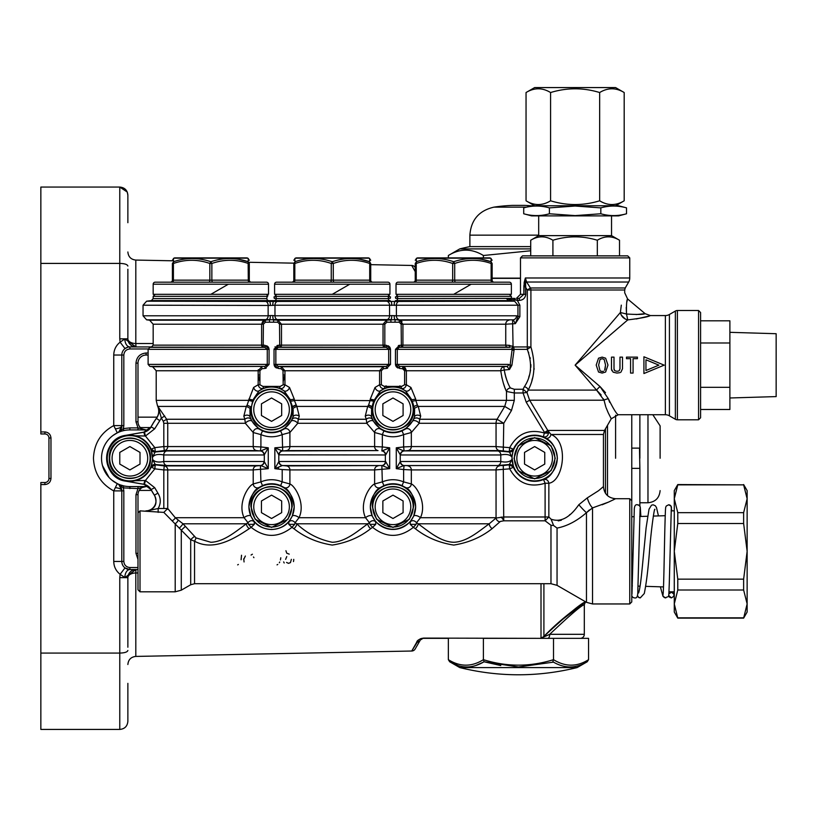 <?xml version="1.0" encoding="UTF-8"?>
<svg xmlns="http://www.w3.org/2000/svg" width="817" height="817" viewBox="0 0 817 817"><rect width="100%" height="100%" fill="white"/><g stroke="black" fill="none" stroke-linecap="round" stroke-linejoin="round"><path stroke-width="1.23" d="M375.166 506.816A17.811 17.811 0 0 1 392.977 489.005A17.811 17.811 0 0 1 410.788 506.816A17.811 17.811 0 0 1 392.977 524.626A17.811 17.811 0 0 1 375.166 506.816M372.746 506.816A20.241 20.241 0 0 1 392.977 486.575A20.241 20.241 0 0 1 413.218 506.816A20.241 20.241 0 0 1 392.977 527.047A20.241 20.241 0 0 1 372.746 506.816M403.098 512.657L403.098 500.974L392.977 495.133L382.856 500.974L382.856 512.657L392.977 518.499L403.098 512.657M253.75 506.816A17.811 17.811 0 0 1 271.561 489.005A17.811 17.811 0 0 1 289.361 506.816A17.811 17.811 0 0 1 271.561 524.626A17.811 17.811 0 0 1 253.75 506.816M251.319 506.816A20.241 20.241 0 0 1 271.561 486.575A20.241 20.241 0 0 1 291.792 506.816A20.241 20.241 0 0 1 271.561 527.047A20.241 20.241 0 0 1 251.319 506.816M281.671 512.657L281.671 500.974L271.561 495.133L261.44 500.974L261.44 512.657L271.561 518.499L281.671 512.657M530.713 248.899L459.767 248.899A242.853 242.853 0 0 1 469.877 246.611L530.713 246.611M459.767 248.899L448.349 255.496C460.002 248.368 471.685 248.368 483.398 255.496L530.713 250.778M448.349 257.896L448.349 255.496M483.398 257.896L483.398 255.496M520.48 278.127L492.14 278.127L520.48 278.127M538.689 235.633L611.545 235.633L619.511 240.239C612.096 235.725 604.692 235.725 597.319 240.239C582.521 235.725 567.713 235.725 552.915 240.239C545.501 235.725 538.097 235.725 530.713 240.239L538.689 235.633L538.689 215.882M611.545 235.633L611.545 215.882M530.713 255.874L530.713 240.239M619.511 255.874L619.511 240.239M597.319 255.874L597.319 240.239M552.915 255.874L552.915 240.239M295.376 258.162A2.022 2.022 0 0 1 296.387 257.896L368.15 257.896A2.022 2.022 0 0 1 369.161 258.162L295.376 258.162L293.814 260.235M274.594 284.204A2.022 2.022 0 0 1 276.616 282.182L387.922 282.182A2.022 2.022 0 0 1 389.944 284.204L274.594 284.204L274.594 294.324L389.944 294.324L389.944 284.204M360.43 259.357L369.57 261.736C357.254 257.457 344.825 257.457 332.264 261.736C319.774 257.457 307.345 257.457 294.968 261.736L294.825 263.483C306.998 259.214 319.141 259.214 331.253 263.483L332.264 261.736L333.275 263.483L331.253 263.483L331.253 280.16L370.724 280.16L370.724 263.483C370.724 259.214 370.724 259.214 370.724 263.483L369.703 263.483L369.703 258.478L369.57 261.736L370.724 263.483M293.814 282.182A2.022 1.011 90 0 0 294.825 280.16L294.825 263.483L293.814 263.483L293.814 280.16L293.814 263.483C293.814 259.214 293.814 259.214 293.814 263.483L295.019 261.716M291.792 282.182A2.022 2.022 0 0 0 293.814 280.16A2.022 2.022 0 0 1 291.792 282.182M372.746 282.182A2.022 2.022 0 0 1 370.724 280.16A2.022 2.022 0 0 0 372.746 282.182M294.968 261.726L294.825 258.478M516.834 458.245A17.811 17.811 0 0 1 534.645 440.434A17.811 17.811 0 0 1 552.455 458.245A17.811 17.811 0 0 1 534.645 476.056A17.811 17.811 0 0 1 516.834 458.245M514.404 458.245A20.241 20.241 0 0 1 534.645 438.004A20.241 20.241 0 0 1 554.876 458.245A20.241 20.241 0 0 1 534.645 478.476A20.241 20.241 0 0 1 514.404 458.245M544.755 464.087L544.755 452.404L534.645 446.562L524.524 452.404L524.524 464.087L534.645 469.928L544.755 464.087M549.412 207.875C540.844 205.445 532.276 205.445 523.707 207.875L531.601 205.761L618.622 205.761L626.527 207.875L626.527 213.768C617.958 216.199 609.39 216.199 600.822 213.768L575.117 215.606L549.412 213.768L549.412 207.875L575.117 206.037L600.822 207.875C609.39 205.445 617.958 205.445 626.527 207.875M549.412 213.768C540.844 216.199 532.276 216.199 523.707 213.768L531.601 215.882L618.622 215.882L626.527 213.768M600.822 207.875L600.822 213.768M523.707 207.875L523.707 213.768M677.783 484.552L743.633 484.849L677.783 484.849L674.28 498.758L674.28 551.332L677.783 523.513L677.783 512.668L674.28 498.758L677.783 484.552L674.28 490.619L674.28 498.758M677.783 590.007L677.783 579.161L674.28 551.332L674.28 603.916L677.783 590.007L743.633 590.007L743.633 579.161L747.136 551.332L747.136 498.758L743.633 484.849M677.783 618.122L674.28 603.916L674.28 612.045L677.783 618.122L743.633 618.122L747.136 603.916L747.136 551.332L743.633 523.513L677.783 523.513M743.633 523.513L743.633 512.668L747.136 498.758L747.136 490.619L743.633 484.552M743.633 618.122L747.136 612.045L747.136 603.916L743.633 590.007M677.783 617.826L743.633 617.826M677.783 579.161L743.633 579.161M743.633 512.668L677.783 512.668M526.444 207.15L493.917 207.15A161.899 161.899 0 0 1 512.382 205.394L524.524 205.394A161.899 161.899 0 0 1 531.469 205.802M119.262 484.501L119.272 484.512A28.329 28.329 0 0 1 117.301 483.623L113.747 490.894L121.804 490.894M585.534 601.792L584.308 604.703L584.308 634.309A4.044 4.044 0 0 1 580.264 638.353L483.398 638.353L483.398 659.666L484.062 661.76C472.44 668.674 460.972 668.674 449.677 661.76L458.123 665.6M607.501 495.623L607.501 425.3M118.659 432.234L117.301 432.867A8.099 8.099 0 0 0 121.804 425.616L121.804 355.038A8.099 8.099 0 0 1 129.893 346.939L129.893 348.961C126.226 349.339 124.204 351.361 123.827 355.038L123.827 425.616L121.804 425.616A8.058 3.268 -0 0 1 115.33 428.813L117.301 432.867L119.016 431.723L121.784 426.127M148.694 429.854A8.099 8.099 0 0 1 147.754 429.916L137.991 429.916L137.991 427.883L146.08 429.916A8.099 8.099 0 0 1 137.991 421.817L137.991 363.126A8.099 8.099 0 0 1 146.08 355.038L148.112 355.038M420.449 639.925L422.92 638.424M422.746 638.455L422.062 638.68M423.635 638.087L421.072 638.547M420.5 638.771L419.019 639.629M418.641 639.925L411.737 651.026A4.044 4.044 0 0 0 415.159 649.004L420.142 640.375A4.044 3.799 30 0 1 416.721 642.223C417.017 640.385 419.356 639.006 423.727 638.087L541.12 638.353L423.727 638.087L541.12 638.353L543.908 636.402C564.047 615.538 585.37 601.629 585.37 601.966C581.561 602.895 567.744 614.374 543.908 636.402L543.908 583.716M137.991 572.962L135.806 572.962L135.806 656.419L411.737 651.026L416.721 642.223M584.308 604.703L584.308 604.703C581.449 605.305 569.919 615.17 549.718 634.309A4.044 1.92 90 0 1 547.798 638.353M584.308 634.309L549.718 634.309L541.191 638.138L541.007 637.638A4.044 3.819 0 0 0 543.908 636.402L544.316 635.994M588.557 659.666L588.557 638.353L553.507 638.353L553.507 659.666C565.323 666.978 577.006 666.978 588.557 659.666L587.229 661.76C575.914 668.674 564.445 668.674 552.843 661.76L553.507 659.666C530.162 666.978 506.785 666.978 483.398 659.666C471.726 666.989 460.042 666.989 448.349 659.666L448.349 638.353L423.645 638.353M415.24 267.619L415.159 267.476A4.044 4.044 0 0 0 411.737 265.454L415.24 271.652L411.737 265.454L370.724 264.657M492.14 278.372L520.48 278.362L492.14 278.372M127.748 347.225L125.001 348.583L120.119 342.18L124.848 338.922A8.058 5.045 90 0 0 129.893 346.939L152.085 346.939M263.197 346.939L264.922 346.939M274.921 346.939L278.188 346.939M279.914 346.939L280.548 346.939M384.623 346.939L386.349 346.939M124.848 338.922L135.969 346.939L135.806 343.528L153.167 343.538M127.248 192.036L119.772 187.062C124.695 187.542 127.401 190.238 127.871 195.161L127.871 222.704L127.871 195.161L127.289 192.158M127.871 721.329L127.871 683.369L127.871 721.329C127.391 726.262 124.695 728.958 119.772 729.428L40.85 729.428L40.85 484.552L44.894 484.552C48.56 484.164 50.583 482.142 50.971 478.476L50.971 438.004C50.583 434.348 48.56 432.326 44.894 431.938L40.85 431.938L40.85 433.96L44.894 433.96A4.044 4.044 0 0 1 48.949 438.004L48.949 478.476A4.044 4.044 0 0 1 44.894 482.53L40.85 482.53L40.85 484.552M137.991 429.916L129.893 429.916A28.329 28.329 0 0 0 123.806 430.569L123.377 428.598L117.301 432.867A28.329 28.329 0 0 1 119.272 431.979L119.221 431.999M121.804 421.817L121.804 427.536M117.321 432.847L113.318 435.267M102.564 465.721L108.988 477.363M112.031 480.233L117.342 483.644M127.871 269.263L127.871 338.841A8.099 8.099 0 0 0 135.969 346.939A8.099 8.099 0 0 1 127.871 338.841L127.871 283.029M127.871 266.036C127.391 264.432 124.695 263.554 119.772 263.411L119.772 187.062L40.85 187.062L40.85 263.411L119.772 263.411L119.772 338.841L127.871 338.841L127.871 340.158M135.969 569.551L124.848 577.568L120.119 574.31L119.772 577.639L127.871 577.639A8.099 4.688 180 0 1 135.806 572.962L135.969 569.551A8.099 8.099 0 0 0 127.871 577.639L127.871 647.227M44.894 729.428L40.85 729.428M127.871 650.455C127.401 652.058 124.695 652.936 119.772 653.079L40.85 653.079M124.848 577.568A8.058 5.045 90 0 1 129.893 569.551A8.099 8.099 0 0 1 121.804 561.453L121.804 490.874L123.827 490.874L123.377 487.892L118.363 484.124M120.119 574.31L125.001 567.897L129.893 569.551A8.099 8.099 0 0 1 121.804 561.453L113.747 561.453C113.88 566.732 116.004 571.012 120.119 574.31M115.33 487.667A8.058 3.268 180 0 1 121.804 490.874A8.099 8.099 0 0 0 117.301 483.623A8.099 8.099 0 0 1 121.804 490.874M137.991 569.551L129.893 569.551L129.893 567.529C126.226 567.141 124.204 565.119 123.827 561.453L121.804 561.453M585.37 601.966L558.644 622.431M137.991 559.431L135.969 553.354L137.991 553.354M179.352 528.048A4.044 0.562 131.3 0 0 182.998 523.799L196.039 537.923L210.847 542.263C224.011 541.926 236.348 531.03 246.377 523.799L248 522.686L244.099 517.723A4.044 1.665 156.4 0 1 247.949 515.69A4.044 1.665 156.4 0 1 250.819 516.078L254.23 521.706C258.162 526.414 263.942 529.028 271.561 529.528C279.189 529.018 284.959 526.414 288.881 521.706L292.292 516.078L294.222 506.816C292.2 495.786 288.748 489.312 283.887 487.381A4.044 3.768 124.9 0 0 289.902 483.96C295.06 485.819 305.762 503.619 299.012 517.723L295.111 522.686L294.702 524.34L288.799 524.34L291.955 527.343C278.352 538.035 264.759 538.035 251.156 527.343L254.322 524.34L248.409 524.34L251.156 527.343L249.277 528.66C234.887 538.209 213.84 551.7 194.548 541.211L194.548 583.716L190.698 584.747L190.698 539.731L163.819 512.392L140.013 510.86L140.013 591.814L137.991 589.782L137.991 494.673A8.099 8.099 0 0 1 146.08 486.575L137.991 488.597L137.991 486.575L147.754 486.575A8.099 8.099 0 0 1 148.694 486.636M400.146 386.472L399.493 386.278A24.285 24.285 0 0 1 400.381 386.543M278.73 469.142A54.637 54.637 0 0 1 278.372 467.212M122.152 430.988L123.806 430.569A28.329 28.329 0 0 0 129.893 486.575L137.991 486.575M120.242 484.879L123.806 485.911L123.377 487.892L137.991 488.597L135.969 494.673L137.991 494.673A8.099 8.099 0 0 1 146.08 486.575M135.969 363.126C136.602 357.019 139.973 353.638 146.08 353.005L146.08 355.038A8.099 8.099 0 0 0 137.991 363.126L135.969 363.126L135.969 421.817L137.991 427.883L129.893 427.883L129.893 429.916M121.804 425.596L113.747 425.596L115.33 428.813M129.893 346.939L128.861 347M40.85 431.938L40.85 263.411M121.784 490.353L118.904 484.665M118.771 484.297L119.313 484.522M668.97 591.814L674.28 591.814M671.104 510.86L674.28 510.86M112.082 458.245A17.811 17.811 0 0 1 129.893 440.434A17.811 17.811 0 0 1 147.703 458.245A17.811 17.811 0 0 1 129.893 476.056A17.811 17.811 0 0 1 112.082 458.245M109.662 458.245A20.241 20.241 0 0 1 129.893 438.004A20.241 20.241 0 0 1 150.134 458.245A20.241 20.241 0 0 1 129.893 478.476A20.241 20.241 0 0 1 109.662 458.245M140.013 464.087L140.013 452.404L129.893 446.562L119.772 452.404L119.772 464.087L129.893 469.928L140.013 464.087M416.793 258.162A2.022 2.022 0 0 1 417.804 257.896L489.577 257.896A2.022 2.022 0 0 1 490.588 258.162L416.793 258.162L415.24 260.235M396.02 284.204A2.022 2.022 0 0 1 398.042 282.182L509.348 282.182A2.022 2.022 0 0 1 511.371 284.204L396.02 284.204L396.02 294.324L511.371 294.324L511.371 284.204M481.856 259.357L490.997 261.736C478.68 257.457 466.241 257.457 453.69 261.736C441.2 257.457 428.772 257.457 416.384 261.736L416.251 263.483C428.425 259.214 440.567 259.214 452.679 263.483L453.69 261.736L454.701 263.483L452.679 263.483L452.679 280.16L492.14 280.16L492.14 263.483C492.14 259.214 492.14 259.214 492.14 263.483L491.129 263.483L491.129 258.478L490.997 261.736L492.14 263.483M415.24 263.483L415.24 280.16L416.251 280.16L416.251 263.483L415.24 263.483C415.24 259.214 415.24 259.214 415.24 263.483L416.445 261.716M413.218 282.182A2.022 2.022 0 0 0 415.24 280.16M494.162 282.182A2.022 2.022 0 0 1 492.14 280.16A2.022 2.022 0 0 0 494.162 282.182M416.384 261.726L416.251 258.478M400.943 323.389L401.147 324.206L402.924 324.206L402.924 345.152L505.743 345.152A2.022 1.828 -90 0 0 507.347 347.154L510.247 347.337A2.022 0.858 95.3 0 1 509.624 345.336L505.743 345.152L505.743 324.206L402.924 324.206L399.35 320.193L513.239 319.825A4.044 3.748 -90 0 0 516.538 315.801L519.867 316.69L515.353 323.655L517.947 316.69L517.947 305.211L514.71 301.33M514.077 298.368L508.879 298.368L508.981 299.492L514.148 299.788L513.985 301.197L508.858 300.615L395.939 300.615A2.022 1.971 90 0 0 397.665 298.603L514.077 298.368L514.148 299.788L517.345 300.39L519.867 305.211L519.867 316.69M261.614 324.206L153.167 324.206L149.613 320.193L265.188 320.193L261.614 324.206L263.391 324.206L263.176 347.154A2.022 1.777 90 0 1 261.614 345.152L261.614 324.206L262.676 321.479M388.31 387.381L386.043 385.859M277.484 347.491L278.229 347.337L278.015 345.336L279.72 345.152L279.935 347.154L278.229 347.337L275.85 349.349L275.85 364.392L278.229 366.404L386.298 366.404L386.523 368.406L383.387 368.743L383.163 366.741L379.588 370.755L284.949 370.755L281.365 366.741L383.163 366.741L386.298 366.404L388.678 364.392L387.901 365.822M528.037 284.224L526.648 282.028L525.208 282.958A2.022 0.725 8.6 0 1 524.177 282.406L525.372 277.984L526.648 282.028L530.427 287.982L625.24 287.982L624.699 290.004L530.907 290.004L530.907 346.939L527.302 346.939L527.302 349.37L530.907 346.939C535.697 363.259 534.788 377.648 528.191 390.087A4.044 3.197 26.2 0 0 524.361 386.758C531.458 376.157 532.439 363.698 527.302 349.37L514.159 349.37L513.658 346.939L512.136 348.144L512.147 349.349L511.789 347.838L513.045 346.316L507.347 345.193M265.096 345.336L264.882 347.337L149.889 347.337L148.112 349.349L269.079 349.349L269.079 364.392L148.112 364.392L149.889 366.404L264.882 366.404L265.096 368.406L261.961 368.743L261.746 366.741L258.162 370.755L156.2 370.755L152.646 366.741L264.882 366.404L267.261 364.392L267.261 349.349L264.882 347.337L151.39 347.154L153.167 345.152L263.391 345.152L265.096 345.336L269.079 349.349L269.079 364.392L265.096 368.406L266.168 368.171M163.819 512.392L167.74 508.501L175.267 517.723L244.099 517.723C237.349 503.527 248.062 485.849 253.209 483.96L253.209 469.918A4.044 3.85 90 0 1 256.589 465.904L260.807 465.578L268.262 468.672L264.3 461.646L264.3 454.834L268.262 447.808L260.807 450.902A4.044 3.891 48.4 0 1 264.3 454.834L263.952 454.967A4.044 3.932 -90 0 0 260.49 450.953L256.589 450.586A4.044 3.85 90 0 1 253.209 446.572L253.209 432.52L260.909 434.603L262.502 430.886A23.06 23.06 0 0 0 280.619 430.886L283.887 429.109A4.044 3.768 -124.9 0 1 289.902 432.52L289.902 446.572A4.044 3.85 -90 0 1 286.522 450.586L282.682 450.943L282.202 434.603L289.902 432.52L297.756 423.298L298.276 419.254A4.044 3.166 24.4 0 0 292.016 419.519L293.007 416.905L293.17 409.674L289.78 400.044C283.039 385.614 260.082 385.614 253.331 400.044L252.535 401.382L248.695 400.35L252.177 401.157M260.429 465.537L260.909 481.887L262.502 485.604L259.224 487.381A4.044 3.768 -124.9 0 1 253.209 483.96L260.909 481.887C268.007 478.997 275.104 478.997 282.202 481.887L282.202 469.561L289.902 469.918A4.044 3.85 90 0 0 286.522 465.904L381.856 465.537L382.336 481.887L383.919 485.604L380.651 487.381C375.8 489.301 372.348 495.776 370.315 506.816L372.246 516.078L375.657 521.706C387.217 531.775 398.767 531.775 410.308 521.706L413.719 516.078L415.649 506.816C413.616 495.776 410.175 489.301 405.314 487.381L402.035 485.604A23.06 23.06 0 0 0 383.919 485.604M294.702 524.34L291.955 527.343L293.834 528.66A4.044 2.032 126.3 0 0 296.734 523.799C306.845 533.327 318.691 539.475 332.264 542.263C345.336 541.988 358.071 530.836 367.793 523.799A4.044 2.032 -126.3 0 0 370.704 528.66C359.725 537.31 346.908 542.784 332.233 545.072C317.588 542.764 304.792 537.3 293.834 528.66M369.835 524.34L372.583 527.343L375.738 524.34L369.835 524.34L369.427 522.686L365.526 517.723A4.044 1.665 156.4 0 1 369.376 515.69A4.044 1.665 156.4 0 1 372.246 516.078M405.314 487.381A4.044 3.768 124.9 0 0 411.329 483.96C416.476 485.849 427.179 503.527 420.438 517.723L416.537 522.686L416.129 524.34L410.216 524.34L413.371 527.343C399.779 538.035 386.186 538.035 372.583 527.343L370.704 528.66M416.129 524.34L413.371 527.343L415.261 528.66A4.044 2.032 126.3 0 0 418.161 523.799C428.169 531.019 440.526 541.937 453.69 542.263C466.854 541.926 479.16 531.05 489.22 523.799A4.044 2.032 -126.3 0 0 492.12 528.66C481.193 537.28 468.407 542.743 453.752 545.072C439.066 542.794 426.229 537.32 415.261 528.66M545.593 438.035A4.044 3.309 119.9 0 0 550.964 434.481C569.153 441.333 563.638 481.182 548.85 483.255C548.238 480.222 546.471 478.976 543.54 479.518C550.382 477.628 554.998 470.531 557.398 458.245C556.03 447.839 552.088 441.109 545.593 438.035L543.325 436.881L544.51 432.459L526.23 402.23L523.054 392.977L526.975 392.497L529.63 400.207L547.778 430.436L544.51 432.459M505.202 375.054L504.232 370.019C505.774 377.903 507.827 383.888 510.39 387.952A4.044 3.421 -24.9 0 0 506.479 391.455L514.302 392.977L514.302 400.35L511.493 410.471L503.752 423.298L503.282 450.943L509.205 451.658L509.696 447.645L513.413 449.227L511.942 457.091L509.205 451.658L513.413 449.227A23.06 23.06 0 0 1 543.325 436.881C546.134 437.361 547.85 436.115 548.493 433.133L548.391 431.774L544.847 433.133L548.493 433.133M544.847 433.133C529.253 428.578 517.539 433.408 509.696 447.645L496.052 446.572L496.052 423.298L419.182 423.298L411.329 432.52L411.329 446.572L403.629 446.93L403.629 434.603L402.035 430.886L405.314 429.109L412.554 421.235A4.044 2.114 -150 0 1 415.628 420.816A4.044 2.114 -150 0 1 419.182 423.298L419.693 419.254A4.044 3.166 24.4 0 0 413.433 419.519L414.433 416.905L414.597 409.674L412.36 401.157L413.851 406.549L417.334 404.936L418.243 406.417L420.704 416.17L419.693 419.254L497.083 419.254L504.743 406.417L511.493 410.471M391.67 315.566L389.556 315.801L389.556 305.211L396.398 305.211L396.398 315.801L391.67 315.566A4.044 1.307 84.9 0 1 390.802 319.58L273.736 319.58A4.044 1.307 -84.9 0 1 272.868 315.566L270.243 315.566A4.044 1.307 84.9 0 1 269.375 319.58L277.923 320.193L386.604 320.193L383.04 324.206L281.497 324.206L277.923 320.193L277.709 322.204L265.402 322.204L263.391 324.206M398.91 347.491L397.276 349.349L395.459 349.349L399.442 345.336L402.924 345.152A2.022 1.777 -90 0 1 401.361 347.154L399.656 347.337L399.442 345.336L398.369 345.571M256.589 450.586L164.299 450.586L155.322 451.658L152.595 457.091C154.546 454.569 158.263 453.864 163.747 454.967L163.747 461.513C158.273 462.626 154.556 461.922 152.595 459.399L151.114 449.227A23.06 23.06 0 0 0 125.889 435.532L145.436 436.033L154.689 428.823L159.764 420.694L156.394 418.335C159.09 414.342 159.458 410.144 157.477 405.753L156.2 400.35L248.695 400.35L253.607 387.462L258.162 384.756C258.989 387.871 260.807 389.055 263.625 388.32L262.921 386.421L280.19 386.421L283.193 384.756L284.949 384.756L284.949 370.755L283.193 370.755L281.15 368.743L281.365 366.741L278.229 366.404L278.015 368.406L274.032 364.392L388.678 364.392L388.678 349.349L386.298 347.337L279.935 347.154A2.022 1.777 90 0 0 281.497 345.152L383.04 345.152L383.04 324.206L384.817 324.206L384.817 345.152L386.523 345.336L390.506 349.349L390.179 347.848M412.003 401.382L411.206 400.044C404.456 385.614 381.498 385.614 374.748 400.044L372.583 406.59L372.368 409.674C371.235 436.268 414.719 436.268 413.596 409.674L413.412 406.948M420.704 416.17A4.044 2.941 17.6 0 0 414.433 416.905A22.641 22.641 0 0 1 371.531 416.905A4.044 2.941 -17.6 0 0 365.25 416.17L367.711 406.417A4.044 0.786 -148.8 0 1 371.612 408.531L371.531 416.905L373.4 421.235L380.651 429.109L383.919 430.886A23.06 23.06 0 0 0 402.035 430.886M252.535 401.382L250.942 409.674C249.808 436.268 293.303 436.268 292.169 409.674L291.986 406.948M249.941 409.674L250.104 416.905A4.044 2.941 -17.6 0 0 243.834 416.17L246.285 406.417A4.044 0.786 -148.8 0 1 250.196 408.531L249.941 409.674M551.067 519.183L553.609 525.525L550.975 525.249L545.102 520.807L548.85 516.987L551.067 519.183C560.482 522.604 569.735 517.784 578.814 504.722A12.143 1.195 -131.2 0 0 586.463 512.688L589.333 509.961M503.282 450.943L499.432 450.586A4.044 3.85 90 0 1 496.052 446.572L411.329 446.572A4.044 3.85 -90 0 1 407.949 450.586L404.037 450.953A4.044 3.932 90 0 0 400.585 454.967L400.238 454.834A4.044 3.891 -48.4 0 1 403.721 450.902L396.276 447.808L400.238 454.834L400.238 461.646L396.276 468.672L403.721 465.578A4.044 3.891 -131.6 0 1 400.238 461.646L400.585 461.513A4.044 3.932 90 0 0 404.037 465.537L503.282 465.537L503.752 520.807L500.321 521.46L492.12 528.66M404.425 369.958L404.619 370.755L406.376 370.755L402.791 366.741L402.577 368.743L403.772 369.192M665.375 414.73L665.375 315.566A8.099 8.099 0 0 0 669.419 314.484L669.419 415.822A8.099 8.099 0 0 0 665.375 414.73L618.275 414.73C616.815 414.393 613.516 409.072 608.359 398.767L600.046 386.584L575.117 365.148L620.379 312.502C621.226 316.363 623.688 318.824 627.762 319.896L575.117 365.148L596.553 390.087A8.099 2.594 135 0 1 600.046 386.584M677.385 419.795A4.044 4.044 0 0 1 675.363 419.254L675.363 311.052A4.044 4.044 0 0 1 677.385 310.511L698.566 310.511L698.566 419.795L677.385 419.795L677.385 310.511M625.24 287.982L628.671 282.028A8.099 8.099 0 0 0 629.754 277.984L629.754 257.896L520.48 257.896L520.48 294.324L523.85 294.324L524.177 282.406M151.063 466.977L154.842 468.846L145.436 480.457L125.889 480.958A23.06 23.06 0 0 0 151.114 467.263L155.322 464.832L164.299 465.904L163.819 469.918L154.842 468.846L155.271 464.505A4.044 4.044 -1.1 0 0 151.063 466.977L152.595 459.399L155.271 464.505L166.811 465.537L260.49 465.537A4.044 3.932 -90 0 0 263.952 461.513L264.3 461.646A4.044 3.891 -48.4 0 1 260.807 465.578M109.284 458.245C108.15 484.828 151.635 484.838 150.512 458.245C151.635 431.652 108.15 431.652 109.284 458.245M388.3 298.603A2.022 1.971 -90 0 0 390.026 300.615L274.512 300.615A2.022 1.971 90 0 0 276.238 298.603L388.3 298.603L388.494 295.754L389.352 295.754L387.922 294.324M266.873 298.603A2.022 1.971 -90 0 0 268.599 300.615L151.39 300.615L153.167 298.603L266.873 298.603L266.996 296.346L266.873 298.368M270.243 315.566L268.139 315.801L268.139 305.211A4.044 3.421 -90 0 0 265.137 301.197L269.375 301.442L268.599 300.615M511.371 298.368L511.371 296.346L397.542 296.346L397.665 298.603M508.879 298.368L507.582 298.889M266.965 319.764L266.066 319.804M512.351 348.747A2.022 1.215 177.2 0 0 514.159 349.37L511.922 365.23L509.481 369.519L510.104 365.23L511.922 365.148M530.897 364.648L530.836 367.293M530.55 370.019L530.09 372.542M529.447 375.095L528.742 377.27M506.571 379.476L505.58 376.453M382.233 450.902A4.044 3.891 48.4 0 1 385.726 454.834L389.689 447.808L381.917 450.953A4.044 3.932 90 0 1 385.369 454.967L278.811 454.834A4.044 3.891 -48.4 0 1 282.304 450.902L274.849 447.808L278.811 454.834L278.811 461.646L274.849 468.672L282.304 465.578A4.044 3.891 -131.6 0 1 278.811 461.646L279.159 461.513A4.044 3.932 90 0 0 282.621 465.537L286.522 465.904M283.887 487.381L280.619 485.604A23.06 23.06 0 0 0 262.502 485.604M516.538 315.801L396.398 315.801A4.044 3.421 90 0 0 399.401 319.825L395.162 319.58L399.35 320.193L399.135 322.204L386.829 322.204L384.817 324.206M281.497 324.206L281.497 345.152L281.497 324.206L279.72 324.206L277.709 322.204M289.78 400.044L290.341 399.748L284.091 390.832L279.485 388.32C282.294 389.066 284.112 387.881 284.949 384.756L289.504 387.462L294.283 399.156L294.457 400.606L290.934 401.157L290.341 399.748L294.283 399.156M280.19 386.421L279.485 388.32A22.784 22.784 0 0 0 263.625 388.32L259.02 390.832L252.31 400.861M251.125 406.948L247.091 405.15L246.285 406.417L158.141 406.417A4.044 3.115 -36.6 0 1 158.365 407.203L166.658 419.254L163.257 421.276L161.337 418.059L164.748 416.037M294.457 400.606L296.826 406.417L299.277 416.17L298.276 419.254L366.261 419.254L366.782 423.298A4.044 2.114 150 0 1 370.336 420.816A4.044 2.114 150 0 1 373.4 421.235M639.486 448.125L639.874 468.366L631.776 468.366L631.776 601.925L629.754 603.957L629.754 498.717L615.589 498.717L608.563 502.087L592.601 507.878M602.129 504.763L608.573 502.077M612.719 500.147L613.71 499.657M503.282 465.537L509.205 464.832L511.942 459.399C509.992 461.922 506.274 462.626 500.79 461.513L500.79 454.967C506.264 453.864 509.971 454.569 511.942 457.091L513.474 466.977L509.205 464.832L509.696 468.846L513.413 467.263A23.06 23.06 0 0 0 543.54 479.518L545.102 483.255C529.426 487.974 517.621 483.174 509.696 468.846L496.052 469.918L411.329 469.918A4.044 3.85 90 0 0 407.949 465.904M415.71 399.156L411.768 399.748L405.518 390.832L400.902 388.32C403.721 389.066 405.538 387.881 406.376 384.756L410.931 387.462L415.71 399.156L415.884 400.606L412.36 401.157M395.459 349.349L395.459 364.392L508.501 364.392L510.104 365.23L512.147 349.349L397.276 349.349L397.276 364.392L399.656 366.404L506.948 366.404L509.481 369.519L504.232 370.009L503.803 366.741A4.044 3.482 -90 0 0 500.75 370.755L504.232 370.009L500.75 370.755L406.376 370.755L406.376 384.756L404.619 384.756L404.619 370.755L402.577 368.743L399.442 368.406L395.459 364.392L395.785 365.893M370.254 399.156L375.034 387.462L379.588 384.756C380.405 387.871 382.233 389.055 385.052 388.32L384.347 386.421L401.607 386.421L400.902 388.32A22.784 22.784 0 0 0 385.052 388.32L380.436 390.832L373.726 400.861L370.121 400.35L370.254 399.156L374.748 400.044M616.978 373.073L613.159 372.184L616.978 373.073L620.083 372.634M611.902 370.714L611.586 369.805M611.514 369.304L613.159 372.184M614.741 370.714L616.978 371.286L614.741 370.714L614.006 368.824L614.139 369.825M618.724 370.989L617.08 371.286M602.139 357.121L605.642 358.193L602.139 357.121L598.534 358.193L596.206 365.066L598.534 372.021L602.139 373.073L605.642 372.021L607.981 365.066L605.642 358.193M665.375 315.566L650.342 315.566C648.279 316.853 640.753 318.293 627.762 319.896L627.824 319.886M698.566 419.795L700.588 417.773L700.588 312.533L698.566 310.511M625.291 319.059L627.762 319.896L626.496 314.014C637.046 314.668 643.265 314.555 645.134 313.677L627.589 298.951C626.67 299.9 626.312 304.925 626.496 314.014L626.241 307.447M626.823 302.116L627.272 300.105M650.342 315.566L645.134 313.677L636.065 314.565M629.754 257.896L627.732 255.874L522.502 255.874L520.48 257.896M167.608 509.257L166.709 508.501M151.053 489.597L143.894 484.267L125.849 481.162L143.853 484.338A10.121 10.121 -143.8 0 1 151.053 489.597A67.515 67.515 0 0 0 154.352 495.204A67.515 67.515 0 0 1 151.053 489.597L154.689 487.657L145.436 480.457L144.486 484.399L151.104 489.536A67.443 67.443 0 0 0 154.536 495.357C157.967 503.956 155.189 509.216 146.202 511.115L158.151 508.501L158.151 512.392M145.886 510.86L145.886 510.86A10.121 10.11 -73.5 0 0 154.352 495.204L157.906 493.131L154.689 487.657M144.772 435.951L143.894 432.213L125.849 435.328C100.859 438.239 100.859 478.241 125.849 481.162A23.274 23.274 0 0 1 125.849 435.328L143.853 432.152L151.053 426.893A67.515 67.515 0 0 1 156.394 418.335L156.394 418.335A12.143 12.143 -46 0 0 157.477 405.753L157.63 405.712C159.591 410.114 159.223 414.311 156.507 418.304A67.443 67.443 0 0 0 151.104 426.944L154.689 428.823M276.115 296.346L276.238 298.368L276.115 296.346L388.422 296.346L388.3 298.368L390.26 298.368L390.536 296.939L388.422 296.346M276.616 294.324L275.186 295.754L276.044 295.754L275.666 296.581L273.991 296.939L274.277 298.368L276.238 298.603M388.494 295.754L388.872 296.581M273.858 301.432L276.146 301.259M395.377 300.676L395.173 301.442L390.802 301.442L390.026 300.615M266.996 296.346L153.167 296.346L155.189 294.324M267.445 296.581L267.067 295.754L267.925 295.754L267.067 295.754L267.445 296.581L267.067 295.754M266.495 294.324L267.925 295.754M274.512 300.615L269.161 300.676L273.95 300.676L273.736 301.442L386.553 301.197A4.044 3.421 90 0 1 389.556 305.211L274.972 305.211L274.972 315.801L272.868 315.566M391.67 305.456A4.044 1.307 95.1 0 0 390.802 301.442L386.553 301.197M272.868 305.456A4.044 1.307 84.9 0 1 273.736 301.442L269.375 301.442A4.044 1.307 -84.9 0 1 270.243 305.456L274.972 305.211L274.972 315.801L389.556 315.801A4.044 3.421 90 0 1 386.553 319.825L386.564 319.825M531.908 380.324L532.582 377.893M534.042 369.488L534.124 368.477M528.364 351.984L528.691 352.883M530.039 357.55L530.253 358.551M259.918 384.756L258.162 384.756L258.162 370.755L259.918 370.755L259.918 384.756L262.921 386.421M261.961 368.743L259.918 370.755M263.952 454.967L163.747 454.967A4.044 3.493 -90 0 1 166.811 450.953L155.271 451.985A4.044 4.044 1.1 0 1 151.063 449.503M299.277 416.17A4.044 2.941 17.6 0 0 293.007 416.905A22.641 22.641 0 0 1 250.104 416.905L251.095 419.519A4.044 3.166 -24.4 0 0 244.834 419.254L245.355 423.298L167.74 423.298L167.74 446.572A4.044 3.922 90 0 1 164.299 450.586L163.819 446.572L253.209 446.572L260.909 446.93L260.429 450.943M144.486 432.091L143.853 432.152A10.121 10.121 -36.2 0 0 151.053 426.893L144.486 432.091L145.436 436.033L154.842 447.645L155.322 451.658L151.114 449.227L154.842 447.645L163.819 446.572L163.819 423.298L163.257 421.276M292.169 506.816C293.303 480.222 249.818 480.222 250.942 506.816L255.067 519.183L271.561 527.425L288.044 519.183L292.169 506.816M241.526 555.243L241.097 559.747M238.37 564.455L237.665 564.884M288.799 524.34L288.881 521.706C290.995 520.072 293.068 520.398 295.111 522.686L296.734 523.799L367.793 523.799L369.427 522.686C371.469 520.398 373.543 520.072 375.657 521.706L375.738 524.34M410.216 524.34L410.308 521.706C412.411 520.072 414.495 520.398 416.537 522.686L418.161 523.799L489.22 523.799L496.052 518.019A4.044 3.534 -143.3 0 0 499.902 521.808M145.109 434.685L144.548 434.787M144.548 481.703L145.109 481.795M172.03 520.776A4.044 2.655 139.1 0 0 175.267 517.723L182.998 523.799L246.377 523.799A4.044 2.032 -126.3 0 0 249.277 528.66M190.698 584.747L181.282 590.18L181.282 530.213L185.449 526.281M181.282 590.18L175.206 591.814L175.206 523.697A4.044 2.134 131.6 0 0 178.137 520.133M260.807 450.902L166.811 450.953M166.811 465.537A4.044 3.493 -90 0 1 163.747 461.513L263.952 461.513M280.619 430.886L282.202 434.603C275.104 437.493 268.007 437.493 260.909 434.603L260.909 446.93L268.262 447.808L268.262 468.672L253.209 469.918L167.74 469.918A4.044 3.922 90 0 0 164.299 465.904L256.589 465.904M144.486 484.399L143.894 484.267L144.772 480.539M163.819 508.501L163.819 469.918L167.74 469.918L167.74 508.501L158.151 508.501C161.051 503.333 160.969 498.207 157.906 493.131M259.224 487.381C254.363 489.301 250.921 495.786 248.889 506.816L250.819 516.078M254.322 524.34L254.23 521.706C252.116 520.072 250.043 520.398 248 522.686L248.409 524.34M194.354 536.493A4.044 0.541 138.1 0 0 190.698 539.731L194.548 541.211A4.044 0.582 116 0 0 196.039 537.923M512.596 319.896L513.045 346.316L513.658 346.939L527.302 346.939L527.302 290.004L530.907 290.004A4.044 3.605 90 0 0 530.427 287.982L527.302 290.004L525.75 287.604L525.372 277.984L629.754 277.984M525.208 282.958L525.484 285.858L523.901 285.49M523.891 285.664L523.871 286.787L525.586 286.787L525.586 294.324M525.627 286.808L525.484 285.858M630.571 373.073L633.073 373.073L633.073 358.673L637.423 358.673L637.423 357.121L626.496 357.121L626.496 358.673L630.571 358.673L630.571 373.073M604.161 359.419L602.139 358.683L604.161 359.419L605.54 365.066L604.651 370.234M601.996 371.521L600.025 370.795L598.647 365.066L600.025 359.419L602.333 358.683M600.648 359.031L600.025 359.419M603.446 371.235L602.139 371.531M604.999 369.498L605.54 365.066M620.9 372.184L622.493 368.824L622.493 357.121L619.98 357.121L619.98 368.824L619.204 370.714M614.006 368.824L614.006 357.121L611.494 357.121L611.494 368.824M664.16 365.148L643.919 373.532L643.919 356.774L664.16 365.148M645.951 359.797L658.87 365.148L645.951 370.51L645.951 359.797M604.049 400.269L605.785 406.897M606.051 407.632L608.226 412.81M608.257 412.871L611.259 418.784L618.275 414.73M601.169 394.979L596.553 390.087L604.039 400.207C612.74 424.319 612.74 424.319 604.039 400.207A8.099 5.402 166.5 0 1 608.359 398.767L609.696 402.362M636.28 318.967L648.341 316.22M626.496 314.014L620.379 312.502C625.291 287.186 625.291 287.186 620.379 312.502L621.308 305.139M625.271 319.049L621.247 315.056M621.216 314.994L620.379 312.502M605.52 392.722L600.107 386.635M603.508 398.931L604.029 400.187M545 433.071A12.143 8.058 -79.1 0 0 546.307 431.345M604.039 400.207L529.63 400.207L526.23 402.23M596.553 390.087L528.191 390.087L526.975 392.497L523.054 389.26L524.361 386.758M375.034 387.462A4.044 2.911 -124.7 0 0 380.436 390.832A22.641 22.641 0 0 1 405.518 390.832A4.044 2.911 124.7 0 0 410.931 387.462M401.607 386.421L404.619 384.756M508.501 364.392A2.022 1.767 90 0 1 506.948 366.404L399.656 366.404L399.442 368.406M414.342 408.531A4.044 0.786 -31.2 0 1 418.243 406.417L504.743 406.417L506.479 400.35L506.479 391.455C504.038 386.604 502.118 379.701 500.75 370.755M279.159 454.967A4.044 3.932 -90 0 1 282.621 450.953L378.016 450.586A4.044 3.85 90 0 1 374.625 446.572L289.902 446.572L274.849 447.808L274.849 468.672L282.202 469.561M400.585 461.513L500.79 461.513A4.044 3.493 -90 0 1 497.727 465.537L509.267 464.505A4.044 4.044 -178.9 0 1 513.474 466.977M405.314 429.109A4.044 3.768 -124.9 0 1 411.329 432.52L403.629 434.603C396.531 437.493 389.433 437.493 382.336 434.603L382.336 446.93L374.625 446.572L374.625 432.52L382.336 434.603L383.919 430.886M412.554 421.235L413.433 419.519M400.585 454.967L500.79 454.967A4.044 3.493 -90 0 0 497.727 450.953L509.267 451.985A4.044 4.044 178.9 0 0 513.474 449.503M586.463 512.688C576.853 521.042 567.049 526.168 557.051 528.078L557.051 585.34L586.463 602.323L586.463 512.688L592.539 507.888A12.143 5.014 -108 0 1 587.311 497.87C608.257 483.889 608.257 483.889 587.311 497.87L578.793 504.753M553.609 525.525L557.051 528.078M615.589 498.717C608.216 497.992 604.172 493.948 603.446 486.575L598.8 490.506M598.504 490.741L587.311 497.87M569.99 514.506L569.316 515.118M561.35 520.235L558.215 520.889M496.052 518.019L503.752 516.987L545.102 516.987L545.102 520.807L503.752 520.807M499.432 465.904A4.044 3.85 -90 0 0 496.052 469.918L496.052 517.723L420.438 517.723A4.044 1.665 23.6 0 0 416.588 515.69A4.044 1.665 23.6 0 0 413.719 516.078M413.596 506.816C414.719 480.222 371.235 480.222 372.368 506.816L376.494 519.183L392.977 527.425L409.47 519.183L413.596 506.816M292.292 516.078A4.044 1.665 23.6 0 1 295.162 515.69A4.044 1.665 23.6 0 1 299.012 517.723L365.526 517.723C358.775 503.619 369.478 485.819 374.625 483.96A4.044 3.768 -124.9 0 0 380.651 487.381M402.035 485.604L403.629 481.887C396.531 478.997 389.433 478.997 382.336 481.887L374.625 483.96L374.625 469.918L389.689 468.672L385.726 461.646A4.044 3.891 131.6 0 1 382.233 465.578L389.689 468.672L389.689 447.808L382.336 446.93L381.856 450.943M404.109 450.943L403.629 446.93L396.276 447.808L396.276 468.672L403.629 469.561L403.629 481.887L411.329 483.96L411.329 469.918L403.629 469.561L404.109 465.537M403.721 465.578L497.727 465.537M497.727 450.953L403.721 450.902M283.887 429.109L291.138 421.235A4.044 2.114 -150 0 1 294.202 420.816A4.044 2.114 -150 0 1 297.756 423.298L366.782 423.298L374.625 432.52A4.044 3.768 124.9 0 1 380.651 429.109M372.521 419.519A4.044 3.166 -24.4 0 0 366.261 419.254L365.25 416.17M368.63 404.936L370.081 400.606L373.604 401.157L372.113 406.549L368.63 404.936L367.711 406.417L296.826 406.417A4.044 0.786 -31.2 0 0 292.915 408.531M163.819 423.298L167.74 423.298L166.658 419.254L244.834 419.254L243.834 416.17M259.224 429.109A4.044 3.768 124.9 0 0 253.209 432.52L245.355 423.298A4.044 2.114 150 0 1 248.909 420.816A4.044 2.114 150 0 1 251.983 421.235L259.224 429.109L262.502 430.886M251.095 419.519L251.983 421.235M159.764 420.694L161.337 418.059L158.365 407.203M250.615 406.886L250.196 408.531M253.331 400.044L248.828 399.156M253.607 387.462A4.044 2.911 -124.7 0 0 259.02 390.832A22.641 22.641 0 0 1 284.091 390.832A4.044 2.911 124.7 0 0 289.504 387.462M290.576 401.382L292.425 406.549L295.907 404.936M296.02 405.15L292.496 406.886M370.081 400.606L294.416 400.35M368.508 405.15L372.041 406.886L371.612 408.531M372.552 406.948L372.041 406.886M415.884 400.606L417.334 404.936M411.768 399.748L411.206 400.044M383.387 368.743L381.345 370.755L379.588 370.755L379.588 384.756L381.345 384.756L384.347 386.421M388.678 364.392L390.506 364.392L386.523 368.406L387.585 368.171M278.229 347.337L386.298 347.337L386.523 345.336M384.603 347.154A2.022 1.777 90 0 1 383.04 345.152L384.817 345.152L384.603 347.154M399.135 322.204L401.147 324.206L401.361 347.154L507.347 347.154M386.829 322.204L386.604 320.193L395.162 319.58A4.044 1.307 95.1 0 1 394.284 315.566M390.986 321.745L390.761 319.733L395.203 319.733L394.979 321.745M510.39 387.952L514.302 389.26L523.054 389.26L523.054 392.977L514.302 392.977L514.302 389.26M496.052 423.298A8.099 7.7 90 0 1 497.083 419.254L503.752 423.298L496.052 423.298M604.529 430.436L603.446 434.481L550.964 434.481L547.778 430.436L604.529 430.436L611.259 418.784M503.752 520.358L501.219 517.069M286.757 556.581L285.623 559.349M286.553 562.423L288.503 563.352L290.443 562.627L291.373 559.349M293.732 559.359L293.66 560.625M293.63 560.809L293.477 561.575M284.204 562.995L283.652 561.892M285.93 550.729L286.757 553.191L289.218 554.12M280.793 557.776L280.445 559.9M279.71 562.035L279.332 562.739M277.76 564.445L277.045 564.874M244.058 561.943L243.762 558.757M243.68 559.553L245.376 556.02M252.402 554.222L251.064 555.039M253.484 556.99L253.903 557.674M378.016 465.904A4.044 3.85 90 0 0 374.625 469.918L289.902 469.918L289.902 483.96L282.202 481.887L280.619 485.604M282.621 465.537L381.917 465.537A4.044 3.932 -90 0 0 385.369 461.513L385.369 454.967M291.138 421.235L292.016 419.519M247.091 405.15L248.654 400.606M283.193 374.962L284.949 374.962L283.193 381.539M284.694 377.24L283.193 376.913M259.918 374.962L258.162 374.962L258.417 377.24L259.918 376.913M259.918 381.539L258.417 377.24M258.162 370.744L258.295 369.733M267.261 364.392L266.485 365.822M283.193 384.756L282.999 369.958M390.506 364.392L390.506 349.349L274.032 349.349L274.032 364.392L274.032 349.349L278.015 345.336L276.953 345.571M281.497 345.152L279.72 345.152L279.516 323.389M273.552 321.745L273.777 319.733L269.334 319.733L265.188 320.193L265.402 322.204M506.54 298.603L507.398 299.492A2.022 1.879 90 0 0 508.858 300.615L508.981 299.492M399.401 319.825L513.239 319.825L515.353 323.655L505.743 324.206A4.044 3.656 -90 0 1 508.95 320.193M514.036 350.483A2.022 1.103 14.7 0 1 512.147 349.349M525.75 287.604L525.75 294.324C525.29 298.082 523.146 300.105 519.326 300.39L519.326 298.368L517.345 298.368L517.345 300.39L519.326 300.39M525.75 294.324L523.85 294.324L519.326 298.368M517.345 298.368L516.426 298.368L520.48 294.324M386.625 319.825L388.361 319.764M397.276 349.349L398.053 347.919M399.35 320.193L402.025 321.673M389.791 347.164L389.29 346.592M388.678 346.102L388.014 345.734M275.85 349.349L276.626 347.919M274.032 364.423L274.359 365.893M274.747 366.578L275.247 367.15M275.86 367.64L276.524 368.007M396.174 366.578L396.674 367.15M397.276 367.64L397.95 368.007M500.75 370.806L502.026 378.261M503.364 383.153L504.62 386.819M505.11 388.126L505.417 388.882M404.405 367.293L405.303 368.028M405.324 368.048L406.376 370.755M506.948 366.404L503.803 366.741M400.922 386.175L397.94 387.442M399.911 385.859L397.654 387.381M388.024 387.442L385.042 386.175M269.079 349.319L268.752 347.848M268.364 347.164L267.864 346.592M267.251 346.102L266.587 345.734M263.585 320.744L264.422 320.356M269.375 319.58L146.6 319.825L143.046 315.801L268.139 315.801A4.044 3.421 90 0 1 265.137 319.825M269.375 301.442L146.6 301.197L143.046 305.211L270.243 305.456M513.985 301.197L395.162 301.442A4.044 1.307 84.9 0 0 394.284 305.456M397.542 296.346L397.665 298.368L395.694 298.368L395.418 296.939L397.542 296.346L396.613 295.754L398.042 294.324M515.108 299.89L514.976 298.368M517.345 300.094L515.17 299.9M375.166 409.674A17.811 17.811 0 0 1 392.977 391.864A17.811 17.811 0 0 1 410.788 409.674A17.811 17.811 0 0 1 392.977 427.485A17.811 17.811 0 0 1 375.166 409.674M372.746 409.674A20.241 20.241 0 0 1 392.977 389.433A20.241 20.241 0 0 1 413.218 409.674A20.241 20.241 0 0 1 392.977 429.916A20.241 20.241 0 0 1 372.746 409.674M403.098 415.516L403.098 403.833L392.977 397.991L382.856 403.833L382.856 415.516L392.977 421.358L403.098 415.516M624.188 92.535L615.589 87.572L534.645 87.572L526.046 92.535C534.206 87.552 542.376 87.552 550.576 92.535L550.576 200.798C566.896 205.782 583.256 205.782 599.658 200.798C607.807 205.782 615.987 205.782 624.188 200.798L624.188 92.535C616.028 87.552 607.848 87.552 599.658 92.535C583.338 87.552 566.978 87.552 550.576 92.535M615.589 205.761L624.188 200.798M550.576 200.798C542.417 205.782 534.247 205.782 526.046 200.798L534.645 205.761M599.658 92.535L599.658 200.798M526.046 92.535L526.046 200.798M253.75 409.674A17.811 17.811 0 0 1 271.561 391.864A17.811 17.811 0 0 1 289.361 409.674A17.811 17.811 0 0 1 271.561 427.485A17.811 17.811 0 0 1 253.75 409.674M251.319 409.674A20.241 20.241 0 0 1 271.561 389.433A20.241 20.241 0 0 1 291.792 409.674A20.241 20.241 0 0 1 271.561 429.916A20.241 20.241 0 0 1 251.319 409.674M281.671 415.516L281.671 403.833L271.561 397.991L261.44 403.833L261.44 415.516L271.561 421.358L281.671 415.516M615.589 458.245L615.589 415.189M647.973 414.73L647.973 502.761L639.874 502.761L639.874 506.142L639.874 468.366L631.776 468.366L631.776 448.125L639.874 448.125L639.874 414.73L639.874 458.245M639.874 448.125L639.874 414.73M140.381 427.557L150.665 427.557M137.991 417.16L157.15 417.16M577.139 667.581L459.767 667.581C498.891 677.181 538.015 677.181 577.139 667.581L587.178 661.79M484.062 661.76L518.448 666.999L553.507 662.127M568.479 666.948L570.154 666.999M476.015 665.416L483.184 662.25M484.491 661.882L500.78 665.549M449.677 661.76L448.349 659.666M173.95 258.162A2.022 2.022 0 0 1 174.961 257.896L246.724 257.896A2.022 2.022 0 0 1 247.745 258.162L173.95 258.162L172.397 260.235M153.167 284.204A2.022 2.022 0 0 1 155.189 282.182L266.495 282.182A2.022 2.022 0 0 1 268.517 284.204L153.167 284.204L153.167 294.324L268.517 294.324L268.517 284.204M239.003 259.357L248.143 261.736L248.286 258.478L248.143 261.736C235.827 257.457 223.398 257.457 210.847 261.736L211.858 263.483L209.836 263.483L210.847 261.736C198.357 257.457 185.919 257.457 173.541 261.736L173.408 258.478M212.869 282.182A2.022 1.011 90 0 1 211.858 280.16L211.858 263.483C224.032 259.214 236.174 259.214 248.286 263.483L249.297 263.483L249.297 280.16L249.297 263.483C249.297 259.214 249.297 259.214 249.297 263.483L248.143 261.736L248.286 280.16L249.297 280.16A2.022 2.022 0 0 0 251.319 282.182M173.541 261.736L173.408 263.483L172.397 263.483C172.397 259.214 172.397 259.214 172.397 263.483L173.592 261.716M170.365 282.182A2.022 2.022 0 0 0 172.397 280.16L173.408 280.16L173.408 263.483C185.582 259.214 197.724 259.214 209.836 263.483L209.836 280.16L248.286 280.16A2.022 1.011 -90 0 0 249.297 282.182M172.397 263.483L172.397 280.16M631.96 594.071A2.829 2.829 0 0 0 634.615 597.881C636.821 598.463 637.883 596.359 637.811 591.579L640.099 508.552M637.658 593.979A2.829 2.829 0 0 1 638.588 592.785M663.118 594.071A2.829 2.829 -179.9 0 0 665.784 597.881C669.113 594.643 668.572 602.129 669.317 582.296L671.298 508.419M654.58 509.9L654.866 509.583C654.642 506.377 651.527 525.801 649.484 551.332C648.106 569.214 646.37 583.277 644.286 593.51L640.283 597.881A2.829 2.829 0 0 1 637.474 595.43M668.827 593.979L671.441 592.213C674.811 594.102 674.811 595.991 671.441 597.881L668.643 595.43M660.116 458.245L660.116 425.861L660.116 458.245M729.887 397.981L776.15 396.592L776.15 333.714L729.887 332.325M700.588 320.815L729.887 320.815L729.887 342.987L700.588 342.987M729.887 342.987L729.887 409.491L700.588 409.491M729.887 387.319L700.588 387.319M293.814 280.16L331.253 280.16A2.022 1.011 90 0 1 330.242 282.182M334.296 282.182A2.022 1.011 90 0 1 333.275 280.16L333.275 263.483C345.448 259.214 357.591 259.214 369.703 263.483L369.652 263.462M369.703 263.483L369.703 280.16A2.022 1.011 -90 0 0 370.724 282.182M469.877 246.611L469.877 235.153L538.689 235.153M123.827 355.038L113.747 355.038L113.747 425.596C100.848 432.663 94.088 443.549 93.465 458.245C94.088 472.941 100.848 483.827 113.747 490.894L113.747 561.453M605.468 493.284L605.468 428.802M129.893 348.961L148.143 348.961M274.052 348.961L275.901 348.961M44.894 431.938L44.894 433.96A4.044 4.044 0 0 1 48.949 438.004L50.971 438.004M48.949 478.476L50.971 478.476M44.894 482.53L44.894 484.552M119.772 577.639L119.772 729.428M172.397 260.786L135.806 260.072L135.806 343.528A8.099 4.688 0 0 1 127.871 338.841M541.007 637.638L541.007 583.716M135.969 553.354L135.969 494.673M129.893 486.575L129.893 488.597M123.827 425.616L123.377 428.598L129.893 427.883M146.08 429.916A8.099 8.099 0 0 1 137.991 421.817L135.969 421.817M146.08 353.005L148.112 353.005M113.747 355.038C113.88 349.758 116.004 345.468 120.119 342.18L119.772 338.841M123.827 490.874L123.827 561.453M137.991 567.529L129.893 567.529M415.24 282.182A2.022 1.011 90 0 0 416.251 280.16L452.679 280.16A2.022 1.011 90 0 1 451.668 282.182M455.712 282.182A2.022 1.011 90 0 1 454.701 280.16L454.701 263.483C466.875 259.214 479.017 259.214 491.129 263.483L491.078 263.462M491.129 263.483L491.129 280.16A2.022 1.011 -90 0 0 492.14 282.182M378.016 450.586L286.522 450.586M415.618 506.816A22.641 22.641 0 0 1 392.977 529.447A22.641 22.641 0 0 1 370.346 506.816A22.641 22.641 0 0 1 392.977 484.175A22.641 22.641 0 0 1 415.618 506.816M557.051 585.34L550.975 583.716L550.975 525.249M629.754 603.957L592.539 603.957L592.539 507.888M499.432 450.586L407.949 450.586M555.254 458.245L551.128 470.612L534.645 478.854L518.152 470.612L514.026 458.245L518.152 445.878L534.645 437.626L551.128 445.878L555.254 458.245M557.276 458.245A22.641 22.641 0 0 1 534.645 480.876A22.641 22.641 0 0 1 512.004 458.245A22.641 22.641 0 0 1 534.645 435.604A22.641 22.641 0 0 1 557.276 458.245M628.671 282.028L526.648 282.028M271.561 529.447A22.641 22.641 0 0 1 248.919 506.816A22.641 22.641 0 0 1 271.561 484.175A22.641 22.641 0 0 1 294.191 506.816A22.641 22.641 0 0 1 271.561 529.447M107.262 458.245A22.641 22.641 0 0 0 129.893 480.876A22.641 22.641 0 0 0 152.534 458.245A22.641 22.641 0 0 0 129.893 435.604A22.641 22.641 0 0 0 107.262 458.245M519.867 305.211L396.398 305.211L396.398 315.801M385.369 461.513L279.159 461.513M415.843 400.35L514.302 400.35M125.849 435.328L143.853 432.152M143.945 432.285L144.823 433.47M144.823 483.01L143.945 484.205M194.528 536.698A7.69 2.972 180 0 1 193.7 536.983M523.871 294.324L523.871 286.787M548.85 516.987L545.102 516.987L545.102 483.255L548.85 483.255L548.85 516.987M381.345 370.755L381.345 384.756M281.15 368.743L278.015 368.406M510.247 347.337L399.656 347.337M269.334 319.733L269.559 321.745M277.984 319.825A4.044 3.421 -90 0 1 274.972 315.801M277.984 301.197A4.044 3.421 90 0 0 274.972 305.211M399.401 301.197A4.044 3.421 90 0 0 396.398 305.211M631.776 448.125L631.776 414.73M172.397 282.182A2.022 1.011 90 0 0 173.408 280.16L209.836 280.16A2.022 1.011 90 0 1 208.815 282.182M640.109 508.603A2.829 2.829 -0 0 0 637.444 504.794L639.19 505.386L640.283 507.122L640.865 516.477M671.268 508.603A2.829 2.829 0 0 0 668.612 504.794L670.971 506.04L671.799 510.86M369.161 258.162L370.724 260.235M349.799 284.204L332.264 294.324M469.877 235.153C471.021 219.916 479.038 210.582 493.917 207.15M135.806 656.419C130.975 656.97 128.33 659.666 127.871 664.507M135.806 260.072C130.975 259.52 128.33 256.824 127.871 251.983M293.814 263.156L249.297 262.288M631.776 516.763L634.023 516.691M639.701 516.507L647.554 516.262M653.304 516.078L665.222 515.701M631.776 585.912L632.368 585.932M638.036 586.106L640.079 586.167M645.767 586.351L663.506 586.912M490.588 258.162L492.14 260.235M471.215 284.204L453.69 294.324M592.539 603.957L586.463 602.323M143.046 315.801L143.046 305.211M151.39 300.615L146.6 301.197M509.348 294.324L511.371 296.346M149.613 320.193L146.6 319.825M153.167 345.152L153.167 324.206M151.39 347.154L149.889 347.337M148.112 364.392L148.112 349.349M152.646 366.741L149.889 366.404M156.2 400.35L156.2 370.755M550.975 583.716L194.548 583.716M631.776 500.739L629.754 498.717M669.419 314.484L675.363 311.052M137.991 512.882L140.013 510.86M153.167 298.603L153.167 296.346M175.206 591.814L140.013 591.814M627.589 298.951L624.699 292.752L624.699 290.004M669.419 415.822L675.363 419.254M603.446 486.575L603.446 434.481M151.492 490.425L139.196 490.425M459.767 667.581L449.728 661.79M247.745 258.162L249.297 260.235M228.372 284.204L210.847 294.324M631.97 594.112L634.247 511.095C634.176 506.305 635.248 504.201 637.444 504.794M638.731 592.774L638.72 592.417C640.732 586.586 642.336 566.191 643.827 551.332L646.104 527.894L649.025 509.165L651.496 505.192L653.11 504.794L655.387 505.815L656.5 507.623L658.451 515.915M660.371 586.81L662.965 596.287L665.784 597.881M663.098 594.265C663.812 587.617 664.272 551.536 664.905 526.659C665.579 502.547 665.63 508.337 666.253 506.029L668.612 504.794M668.612 595.542L669.807 597.37L671.441 597.881M673.933 591.814L674.127 594.265L671.441 592.213M640.283 597.881L638.537 597.288L637.444 595.542M647.973 502.761C655.346 502.047 659.39 497.992 660.116 490.619M652.824 414.73L660.116 425.861"/></g></svg>
